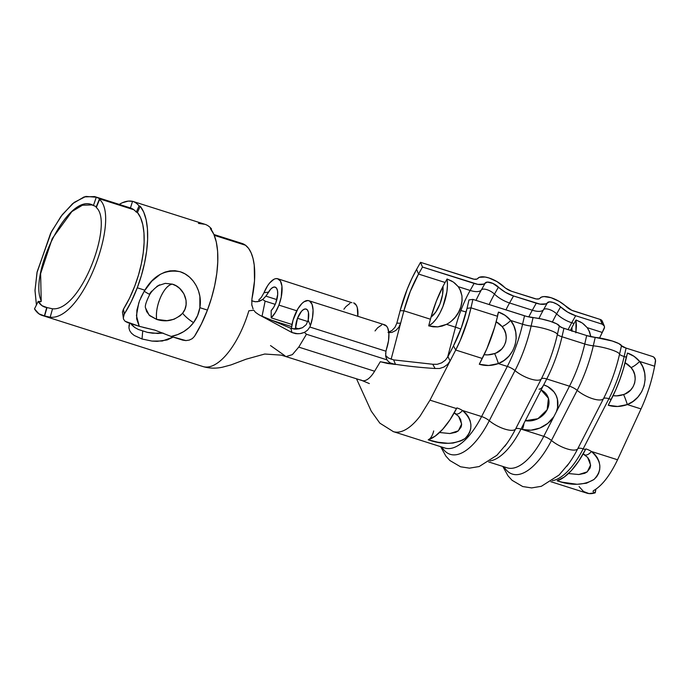 <?xml version="1.0" encoding="UTF-8"?>
<svg xmlns="http://www.w3.org/2000/svg" width="690" height="690" viewBox="0 0 690 690"><rect width="100%" height="100%" fill="white"/><g stroke="black" fill="none" stroke-linecap="round" stroke-linejoin="round"><path stroke-width="1.03" d="M133.705 201.653L132.566 201.29A71.579 29.843 -72.4 0 1 139.07 205.905L136.301 212.123L137.439 212.486A64.575 26.919 107.6 0 1 134.783 286.022L138.5 275.017L141.346 263.839L143.244 252.859L144.132 242.431L143.969 232.892L142.77 224.543L140.57 217.669L137.439 212.486L140.208 206.267L139.07 205.905L136.301 212.123A64.575 26.919 107.6 0 0 130.436 207.966L132.566 201.29L130.436 207.966A64.575 26.919 107.6 0 1 136.301 212.123L137.439 212.486L140.208 206.267L143.675 212.011L146.116 219.636L147.444 228.882L147.617 239.456L146.642 251.022L144.538 263.192L141.381 275.577L137.267 287.782L131.229 301.685L124.278 314.097L123.475 309.129L122.441 311.949L123.536 319.194L125.08 321.255L127.667 322.627L139.19 326.292L154.871 330.13L171.129 336.444C180.47 334.572 187.947 329.967 193.562 322.627L189.112 327.56L183.747 331.588L177.709 334.564L171.129 336.444L185.886 340.593L189.267 340.092L192.268 338.643L194.442 336.401A71.579 29.843 -72.4 0 0 207.431 310.086L199.859 307.68L197.59 315.537L193.562 322.627A11.385 2.579 -141.8 0 1 182.617 313.217C175.182 320.453 166.532 322.515 156.665 319.41C155.845 312.768 157.156 305.351 160.606 297.166C164.289 289.248 168.188 284.91 172.302 284.133L176.217 285.884L179.762 288.506L183.902 293.828L186.041 300.297L186.084 304.868L184.929 309.275L182.617 313.217L180.176 315.744L174.018 319.254L166.971 320.66L156.665 319.41A21.89 9.125 107.6 0 1 160.606 297.166A21.89 9.125 107.6 0 1 172.302 284.133L165.281 283.357L172.302 284.133C183.506 286.98 190.992 303.212 182.617 313.217A11.385 2.579 38.2 0 0 193.562 322.627C196.84 318.159 198.936 313.174 199.859 307.68C202.67 292.845 193.856 275.914 180.133 271.722C165.522 269.065 153.758 275.224 144.84 290.188L144.175 291.266A11.385 0.466 32.7 0 0 149.799 294.38A11.385 0.466 -147.3 0 1 149.799 294.38A11.385 0.466 -147.3 0 1 144.175 291.266L151.817 281.14L160.304 274.31L165.005 272.102L169.982 270.86L175.044 270.713L180.133 271.722L184.954 273.835L189.388 277.001L193.183 281.002L196.262 285.703L198.504 290.878L199.867 296.389L199.859 307.68L207.431 310.086A71.579 29.843 -72.4 0 0 210.372 228.562L211.511 228.925A71.579 29.843 -72.4 0 0 204.999 224.319L203.861 223.957A71.579 29.843 -72.4 0 0 203.774 223.931L133.61 201.627A71.579 29.843 107.6 0 1 133.705 201.653L132.566 201.29A71.579 29.843 107.6 0 1 139.07 205.905L140.208 206.267A71.579 29.843 107.6 0 1 137.267 287.782L144.84 290.188L137.267 287.782A71.579 29.843 107.6 0 1 124.278 314.097L123.26 316.701L123.536 319.194L125.08 321.255L139.19 326.292L136.646 318.849L136.896 310.172L139.527 300.762L144.175 291.266L140.855 297.606M119.223 204.404A71.579 29.843 107.6 0 1 132.549 201.342L128.262 201.101L122.294 202.774L119.223 204.404M123.268 318.219L124.278 314.097L123.475 309.129L129.522 298.201L134.783 286.022A64.575 26.919 107.6 0 1 123.475 309.129L122.441 311.949L122.889 314.606M198.427 223.405L204.999 224.319A71.579 29.843 107.6 0 1 211.511 228.925L211.2 229.632L211.511 228.925L210.372 228.562L213.84 234.315L216.28 241.94L217.609 251.186L217.781 261.76L216.807 273.326L214.702 285.496L211.545 297.882L207.431 310.086L201.385 323.99L194.442 336.401L192.268 338.643L189.267 340.092L185.886 340.593L182.66 340.11L171.129 336.444L154.871 330.13L143.141 327.362M138.776 302.832L136.439 315.589L139.294 326.318M156.777 286.454L159.709 284.841M149.359 294.242L151.619 291.128M145.642 308.145L149.118 315.097L156.665 319.41L149.773 315.71L146.616 311.544L145.642 308.145C144.624 306.532 146.013 301.935 149.808 294.371C150.644 292.965 153.56 288.618 158.942 285.393L165.307 283.357M273.792 279.381L269.626 283.012L267.591 285.781L263.977 292.733L268.514 292.129A13.136 5.477 107.6 0 1 275.146 287.109A13.136 5.477 107.6 0 1 275.81 302.919L277.699 294.371L277.518 290.792L276.578 288.248L274.991 287.066L272.955 287.368L270.713 289.127L265.909 296.139L276.863 299.624L265.909 296.139L268.514 292.129L263.977 292.733L261.372 297.347L258.733 300.047L261.372 297.347L263.977 292.733A21.89 9.125 107.6 0 1 277.794 278.76A21.89 9.125 107.6 0 1 278.915 305.109L296.786 310.793L278.915 305.109L275.37 312.466L271.187 317.866L271.179 310.569L273.689 307.326L275.81 302.919A13.136 5.477 107.6 0 1 271.179 310.569L271.187 317.866L292.008 324.49L271.187 317.866A21.89 9.125 107.6 0 0 278.915 305.109L281.244 297.097L281.934 286.126L280.433 281.063L277.578 278.7L275.767 278.656M357.817 316.279A21.89 9.125 -72.4 0 0 353.651 302.876L356.411 305.403L357.291 307.662L357.817 316.279M298.028 333.805L291.999 332.554L290.852 328.302L296.562 329.156L302.505 327.698L306.205 324.662L308.171 320.203L310.431 325.602L312.51 317.572L313.079 310.129L312.061 304.342L309.603 301.064L307.938 300.53L304.04 301.772L301.944 303.505L297.864 308.861L293.052 320.143L291.404 328.5A21.89 9.125 107.6 0 1 294.414 316.072A21.89 9.125 107.6 0 1 308.792 300.702A21.89 9.125 107.6 0 1 310.431 325.602L308.171 320.203L308.464 312.501L307.473 310.052L305.851 308.973L303.79 309.387L301.539 311.242L297.511 318.271L295.596 327.853L298.822 328.88L295.596 327.853A13.136 5.477 107.6 0 1 297.511 318.271L307.809 321.549L297.511 318.271A13.136 5.477 107.6 0 1 306.136 309.042A13.136 5.477 107.6 0 1 308.171 320.203L306.196 324.671M433.691 430.948A8.754 3.648 107.6 0 1 428.223 439.815C442.583 444.86 454.848 444.429 465.017 438.504C473.633 429.413 472.788 420.072 462.49 410.481A8.754 4.252 122.1 0 1 455.633 413.767A8.754 4.252 -57.9 0 0 462.49 410.481A29.161 24.581 151.7 0 0 456.884 407.902L456.53 408.584L429.982 400.148L450.147 360.879L447.948 356.67L453.485 345.88L455.719 350.028L460.394 340.118L468.105 318.797L470.977 307.826L467.044 308.37L461.334 327.75L453.485 345.88L455.719 350.028L450.147 360.879L447.534 364.415L443.86 367.071L439.539 368.503L435.097 368.495L432.751 364.26L393.636 359.895L395.534 364.475C391.817 364.156 388.979 362.621 387.021 359.87L306.455 334.253L387.021 359.87L385.667 355.919L385.952 351.219L309.845 327.026L310.431 325.602L309.845 327.026L385.952 351.219L386.642 348.657A21.89 9.125 -72.4 0 0 384.64 324.809L308.792 300.702M580.946 322.178L575.995 319.996L574.045 323.481L571.734 322.748L575.676 315.727L602.189 324.162L604.268 325.965L604.492 327.31L602.215 332.433L587.207 327.664L582.343 323.058L575.995 319.996L574.045 323.481L571.734 322.748A70.052 29.204 107.6 0 0 568.12 329.665A70.052 29.204 107.6 0 1 571.734 322.748L575.676 315.727A17.509 7.064 -150.7 0 1 560.599 306.86A8.754 3.536 -150.7 0 0 547.463 302.686L543.522 309.698L547.463 302.686A17.509 7.064 -150.7 0 1 536.259 303.203L513.507 295.967L509.565 302.979A70.052 29.204 107.6 0 0 505.951 309.896A70.052 29.204 107.6 0 1 509.565 302.979L532.326 310.215A17.509 7.064 29.3 0 0 543.522 309.698A78.807 32.853 107.6 0 0 538.959 318.487A78.807 32.853 107.6 0 1 543.522 309.698A8.754 3.536 -150.7 0 1 556.658 313.872A78.807 32.853 -72.4 0 0 552.405 322.023A78.807 32.853 -72.4 0 1 556.658 313.872A17.509 7.064 29.3 0 0 571.734 322.748A17.509 7.064 -150.7 0 1 556.658 313.872A8.754 3.536 29.3 0 0 543.522 309.698A17.509 7.064 -150.7 0 1 532.326 310.215A70.052 29.204 -72.4 0 0 528.807 316.926A70.052 29.204 -72.4 0 1 532.326 310.215L509.565 302.979A17.509 7.064 -150.7 0 1 494.489 294.113A78.807 32.853 -72.4 0 0 489.141 304.557A78.807 32.853 -72.4 0 1 494.489 294.113A17.509 7.064 29.3 0 0 509.565 302.979L513.507 295.967L505.399 292.301L492.919 283.443L487.356 282.081L483.681 284.099L477.885 284.366L422.487 267.03L418.545 274.051L416.605 269.35L411.697 278.872L407.255 289.084L400.131 310.69L403.9 310.793L410.231 291.585L418.545 274.051L445.093 282.486A70.052 29.204 -72.4 0 0 442.997 286.367C443.385 291.715 442.368 297.588 439.953 303.988C437.417 310.302 434.441 314.657 431.043 317.055A70.052 29.204 -72.4 0 0 430.448 319.228L428.697 325.87L432.483 323.231L436.287 318.901L439.858 313.174L442.945 306.446L446.887 291.836L447.465 284.961L447.051 279.002L445.093 282.486A70.052 29.204 -72.4 0 0 442.997 286.367L436.322 301.176L431.043 317.055A70.052 29.204 -72.4 0 0 430.448 319.228L403.9 310.793L400.631 323.187L396.845 323.162L400.131 310.69L403.9 310.793A70.052 29.204 107.6 0 1 418.545 274.051L416.605 269.35L420.546 262.338L422.487 267.03L420.546 262.338L474.047 279.209L476.945 279.071L479.36 277.302L485.156 277.035L488.951 277.966L497.059 281.632L505.632 288.196L511.566 291.275L536.216 298.968L539.114 298.839L541.529 297.071L544.056 296.571L551.12 297.726L559.228 301.401L571.708 310.25L600.248 319.461L602.189 324.162L575.676 315.727L567.568 312.061L557.115 304.255L553.061 302.427L549.525 301.849L545.85 303.859L540.054 304.126L513.507 295.967A17.509 7.064 -150.7 0 1 498.43 287.092L494.489 294.113A8.754 3.536 29.3 0 0 481.353 289.938A8.754 3.536 -150.7 0 1 494.489 294.113L498.43 287.092A8.754 3.536 -150.7 0 0 485.294 282.917A17.509 7.064 -150.7 0 1 474.09 283.435L470.157 290.456A70.052 29.204 -72.4 0 0 460.877 310.466A70.052 29.204 -72.4 0 0 455.512 327.198A17.509 1.898 14.8 0 1 460.851 329.07A17.509 1.898 -165.2 0 0 455.512 327.198L446.542 324.343L448.888 322.989C456.806 317.555 461.205 310.017 462.084 300.383L461.955 295.863L459.876 289.214M458.281 286.704L470.157 290.456A70.052 29.204 -72.4 0 0 460.877 310.466A17.509 2.096 20.8 0 0 466.181 311.966A17.509 2.096 -159.2 0 1 460.877 310.466A70.052 29.204 -72.4 0 0 455.512 327.198L447.56 357.368L455.512 327.198L446.542 324.343L449.259 322.739M452.002 281.184L447.051 279.002L445.093 282.486L418.545 274.051L422.487 267.03L474.09 283.435L470.157 290.456A17.509 7.064 29.3 0 0 481.353 289.938A78.807 32.853 107.6 0 0 476.005 300.383A78.807 32.853 107.6 0 1 481.353 289.938A17.509 7.064 -150.7 0 1 470.157 290.456L458.255 286.669L454.632 282.978M487.821 354.876L484.147 354.677A19.95 16.819 -28.3 0 0 494.627 353.547L487.821 354.876M496.283 352.866L494.627 353.547A8.754 0.819 70.2 0 1 498.361 363.587C515.232 357.317 521.709 334.227 510.686 320.453A8.754 2.268 140.2 0 1 502.087 326.577L504.33 329.967L505.77 333.796L506.27 337.876L505.718 341.99L504.131 345.828L501.613 349.123L496.283 352.866M441.54 362.923L445.3 360.232L447.948 356.67L453.485 345.88A70.052 29.204 107.6 0 0 467.044 308.37L468.976 299.934L472.909 299.391L470.977 307.826A78.807 32.853 107.6 0 1 455.719 350.028L482.267 358.464L479.3 364.242L486.942 348.554L494.652 327.233L497.525 316.27L470.977 307.826L467.044 308.37L468.976 299.934L472.909 299.391L524.512 315.796L522.58 324.231L510.686 320.453A8.754 2.268 -39.8 0 1 502.087 326.577A20.088 17.906 -97.8 0 0 496.162 321.799L502.087 326.577C509.988 334.84 505.994 350.322 494.627 353.547A8.754 0.819 -109.8 0 1 498.361 363.587L507.323 366.433L481.594 416.553L462.49 410.481L465.871 413.388L468.441 416.863L470.14 420.728L470.908 424.712L470.744 428.68L469.674 432.389L467.742 435.709L465.017 438.504L461.601 440.677L453.089 443.058L448.215 443.308L438.003 442.256L428.223 439.815L429.801 438.771M458.565 416.268L460.67 419.563L461.619 424.643L461.11 427.067L458.1 431.017L455.754 432.328L449.906 433.536L439.539 432.501L449.88 433.544L458.341 430.827L461.645 424.031L458.652 416.372L454.175 412.965M393.274 431.612A65.671 27.376 -72.4 0 0 420.158 415.984L429.982 400.148L420.158 415.984A65.671 27.376 107.6 0 1 393.335 431.63L444.947 448.034A65.671 27.376 -72.4 0 0 481.594 416.553L462.49 410.481A29.161 24.581 151.7 0 0 456.884 407.902L449.845 420.012L442.661 429.309L435.33 436.02L428.223 439.815A65.671 27.376 -72.4 0 0 456.53 408.584L429.982 400.148L450.147 360.879L455.719 350.028L482.267 358.464A78.807 32.853 -72.4 0 0 497.525 316.27L498.482 312.078L505.08 315.33L510.686 320.453L513.877 325.956L515.749 332.088L516.189 338.505L515.145 344.897L512.67 350.891L508.901 356.144L504.054 360.439L498.361 363.587L488.649 365.484L479.3 364.242A28.445 23.978 151.7 0 0 498.361 363.587L507.323 366.433A78.807 32.853 -72.4 0 0 522.58 324.231L510.686 320.453A28.635 25.53 82.2 0 0 498.482 312.078L497.619 314.899M455.633 413.767A8.754 4.252 122.1 0 1 455.081 413.293M394.99 327.31L396.845 323.162L400.131 310.69A78.807 32.853 107.6 0 1 416.605 269.35L420.546 262.338L472.15 278.743A8.754 3.536 -150.7 0 0 477.747 278.484A17.509 7.064 -150.7 0 1 504.028 286.833A8.754 3.536 -150.7 0 0 511.566 291.275L534.319 298.503A8.754 3.536 -150.7 0 0 539.925 298.244A17.509 7.064 -150.7 0 1 566.197 306.602A8.754 3.536 -150.7 0 0 573.735 311.035L600.248 319.461L602.189 324.162A4.381 3.562 -22.4 0 1 604.276 325.982A4.381 3.562 -22.4 0 1 604.104 328.707L599.584 337.979L602.215 332.433L587.207 327.664L583.576 323.972M442.997 286.367L442.532 294.777L439.953 303.988L435.821 311.992L431.043 317.055A70.052 29.204 -72.4 0 1 442.997 286.367M451.2 321.281L455.279 317.167L458.565 312.242L460.851 306.826L462.084 300.383M437.736 326.887L446.542 324.343L442.238 326.051L437.736 326.887L428.697 325.87L433.173 326.827L437.736 326.887M462.015 301.245L461.955 295.863L460.679 290.947L458.255 286.669L453.399 282.072L447.051 279.002C448.19 286.937 446.835 296.053 442.989 306.351C438.849 316.52 434.088 323.032 428.697 325.87L430.448 319.228L403.9 310.793L400.631 323.187L398.794 327.31L395.801 330.493L392.058 332.339L388.047 332.615M356.506 378.784L371.229 411.128L379.836 423.143L393.343 431.63A65.671 27.376 107.6 0 1 393.093 431.552M392.032 330.45L395.025 327.258L396.845 323.162L400.631 323.187L391.118 359.3L400.631 323.187L398.794 327.31L395.801 330.493L392.058 332.339L388.832 332.692M498.482 312.078L497.525 316.27L470.977 307.826L472.909 299.391L526.608 316.408L541.477 318.987L550.111 321.255L556.649 323.808L559.323 325.973A8.754 1.553 -167.1 0 0 563.928 328.328L586.681 335.564A8.754 1.553 -167.1 0 0 595.22 337.384L593.288 345.811A83.188 34.673 107.6 0 1 577.185 390.359A17.509 5.951 27.2 0 0 603.457 398.708A8.754 2.976 -152.8 0 1 608.908 398.725L611.211 399.458A78.807 32.853 -72.4 0 0 626.468 357.256L624.165 356.523L626.097 348.088L652.611 356.523L653.956 357.273L655.5 360.085L654.638 366.218L639.63 361.439L642.83 366.951L644.702 373.083L645.133 379.5L644.098 385.891L641.614 391.877L637.853 397.138L632.997 401.433L627.314 404.573L641.019 408.929C647.16 395.629 651.696 381.389 654.638 366.218L639.63 361.439L634.032 356.316L627.426 353.073L626.468 357.256L624.165 356.523A8.754 1.553 12.9 0 1 619.56 354.168L621.492 345.733L626.097 348.088L624.165 356.523A78.807 32.853 107.6 0 1 608.908 398.725A8.754 2.976 27.2 0 0 603.457 398.708A83.188 34.673 -72.4 0 0 619.56 354.168L621.492 345.733A17.509 3.105 -167.1 0 0 595.22 337.384L612.28 341.015L618.818 343.568L621.492 345.733A8.754 1.553 -167.1 0 0 626.097 348.088L652.611 356.523A4.381 3.907 -97.8 0 1 655.483 361.741L654.638 366.218C651.696 381.389 647.16 395.629 641.019 408.929L617.55 459.773L591.434 451.467A29.161 24.581 151.7 0 0 585.836 448.888L585.482 449.578L583.171 448.845A8.754 2.976 27.2 0 0 577.72 448.828L603.457 398.708A83.188 34.673 -72.4 0 0 619.56 354.168A17.509 3.105 -167.1 0 0 593.288 345.811A8.754 1.553 12.9 0 1 584.749 344L561.996 336.763A8.754 1.553 12.9 0 1 557.391 334.409L559.323 325.973L562.1 327.69L586.681 335.564L595.22 337.384L593.288 345.811A17.509 3.105 12.9 0 1 619.56 354.168A8.754 1.553 -167.1 0 0 624.165 356.523A78.807 32.853 107.6 0 1 608.908 398.725L583.171 448.845A65.671 27.376 107.6 0 1 553.501 480.456M533.051 317.616L531.119 326.051A8.754 1.553 12.9 0 1 522.58 324.231L524.512 315.796A8.754 1.553 -167.1 0 0 533.051 317.616L531.119 326.051A17.509 3.105 12.9 0 1 557.391 334.409L559.323 325.973A17.509 3.105 -167.1 0 0 533.051 317.616M563.928 328.328L561.996 336.763A78.807 32.853 107.6 0 1 546.739 378.965A8.754 2.976 27.2 0 0 541.288 378.948A83.188 34.673 -72.4 0 0 557.391 334.409A17.509 3.105 -167.1 0 0 531.119 326.051A83.188 34.673 107.6 0 1 515.016 370.59A8.754 2.976 27.2 0 0 507.323 366.433A78.807 32.853 -72.4 0 0 522.58 324.231A8.754 1.553 -167.1 0 0 531.119 326.051A83.188 34.673 107.6 0 1 515.016 370.59A17.509 5.951 27.2 0 0 541.288 378.948A83.188 34.673 -72.4 0 0 557.391 334.409A8.754 1.553 -167.1 0 0 561.996 336.763L563.928 328.328M515.016 370.59L489.279 420.71A8.754 2.976 27.2 0 0 481.594 416.553L507.323 366.433A8.754 2.976 -152.8 0 1 515.016 370.59L489.279 420.71A17.509 5.951 27.2 0 0 515.551 429.068L541.288 378.948A17.509 5.951 -152.8 0 1 515.016 370.59M444.438 447.862A65.671 27.376 -72.4 0 0 481.594 416.553A8.754 2.976 -152.8 0 1 489.279 420.71A17.509 5.951 -152.8 0 0 515.551 429.068A70.052 29.204 -72.4 0 1 504.692 446.456A70.052 29.204 -72.4 0 0 515.551 429.068A8.754 2.976 -152.8 0 1 521.002 429.085L546.739 378.965L521.002 429.085A8.754 2.976 27.2 0 0 515.551 429.068L541.288 378.948A8.754 2.976 -152.8 0 1 546.739 378.965L569.491 386.193L556.407 411.689A26.444 22.287 151.7 0 0 543.703 384.873L542.573 386.745M489.279 420.71A70.052 29.204 107.6 0 1 441.824 447.042A70.052 29.204 107.6 0 0 489.279 420.71M490.098 460.937A65.671 27.376 107.6 0 0 520.985 429.12L522.304 429.49A8.754 3.476 -75.7 0 0 523.969 423.306A8.754 3.476 104.3 0 1 522.304 429.49L520.985 429.12A65.671 27.376 107.6 0 0 521.002 429.085A65.671 27.376 107.6 0 1 520.985 429.12A65.671 27.376 107.6 0 1 491.323 460.696M481.353 289.938L485.294 282.917L481.353 289.938M586.681 335.564L584.749 344L561.996 336.763A78.807 32.853 107.6 0 1 546.739 378.965L569.491 386.193A78.807 32.853 -72.4 0 0 584.749 344L586.681 335.564M488.649 461.929L507.116 467.794A65.671 27.376 -72.4 0 0 543.763 436.313L522.304 429.49A26.444 22.287 151.7 0 0 553.794 416.769L556.407 411.689L557.572 407.488L557.399 399.165L556.062 395.327L553.949 391.868L547.662 386.555L543.703 384.873A8.754 3.648 107.6 0 1 539.045 389.126M541.107 389.936A18.552 15.637 -28.3 0 1 547.144 409.748A18.552 15.637 -28.3 0 1 525.306 420.702L537.924 418.709L547.144 409.748L548.421 398.268L541.107 389.936M536.259 303.203L532.326 310.215L536.259 303.203M522.304 429.49L530.972 430.189L539.804 428.085L547.731 423.419L553.794 416.769L543.763 436.313L522.304 429.49M577.185 390.359A8.754 2.976 27.2 0 0 569.491 386.193A78.807 32.853 -72.4 0 0 584.749 344A8.754 1.553 -167.1 0 0 593.288 345.811A83.188 34.673 107.6 0 1 577.185 390.359L551.448 440.479A8.754 2.976 27.2 0 0 543.763 436.313L569.491 386.193A8.754 2.976 -152.8 0 1 577.185 390.359L551.448 440.479A17.509 5.951 27.2 0 0 577.72 448.828L603.457 398.708A17.509 5.951 -152.8 0 1 577.185 390.359M506.607 467.622A65.671 27.376 -72.4 0 0 543.763 436.313A8.754 2.976 -152.8 0 1 551.448 440.479A70.052 29.204 107.6 0 1 503.993 466.811A70.052 29.204 107.6 0 0 551.448 440.479A17.509 5.951 -152.8 0 0 577.72 448.828A8.754 2.976 -152.8 0 1 583.171 448.845L608.908 398.725L611.211 399.458L608.244 405.237L617.602 406.47L627.314 404.573L641.019 408.929L617.55 459.773L591.434 451.467L594.815 454.382L597.393 457.858L599.084 461.714L599.852 465.707L599.688 469.666L598.618 473.383L596.686 476.704L593.961 479.498L586.517 483.198L577.168 484.294L561.936 482.155L557.166 480.801L558.753 479.757M566.861 466.216A70.052 29.204 -72.4 0 0 577.72 448.828A70.052 29.204 -72.4 0 1 566.861 466.216M560.599 306.86L556.658 313.872L560.599 306.86M571.993 331.347L571.95 327.362L570.423 330.389A70.052 29.204 -72.4 0 1 571.95 327.362A70.052 29.204 -72.4 0 1 574.045 323.481A70.052 29.204 -72.4 0 0 571.95 327.362L572.019 330.898M616.765 395.87L613.1 395.663A19.95 16.819 -28.3 0 0 623.579 394.533L616.765 395.87M625.235 393.852L623.579 394.533A8.754 0.819 70.2 0 1 627.314 404.573A8.754 0.819 -109.8 0 0 623.579 394.533C634.938 391.316 638.94 375.834 631.031 367.572L633.282 370.953L634.722 374.782L635.214 378.87L634.671 382.976L633.075 386.814L630.565 390.117L625.235 393.852M625.114 362.785L631.031 367.572A8.754 2.268 -39.8 0 0 639.63 361.439A8.754 2.268 140.2 0 1 631.031 367.572A20.088 17.906 -97.8 0 0 625.114 362.785M568.922 473.582L578.832 474.53L587.285 471.822L590.588 465.026L587.604 457.366L589.614 460.558L590.571 465.638L590.053 468.061L587.043 472.003L584.697 473.323L578.858 474.53L568.922 473.582M557.166 480.801C571.536 485.855 583.8 485.415 593.961 479.498C602.577 470.408 601.74 461.067 591.434 451.467A29.161 24.581 151.7 0 0 585.836 448.888L578.798 460.998L571.605 470.304L564.282 477.014L557.166 480.801A65.671 27.376 -72.4 0 0 585.482 449.578L583.171 448.845A65.671 27.376 107.6 0 1 552.267 480.706M627.426 353.073A28.635 25.53 82.2 0 1 639.63 361.439C650.653 375.222 644.175 398.311 627.314 404.573A28.445 23.978 151.7 0 1 608.244 405.237L615.894 389.548L620.051 379.06L623.596 368.227L626.572 355.893M593.046 491.72L593.305 490.763C601.827 486.027 609.908 475.695 617.55 459.773C609.908 475.695 601.827 486.027 593.305 490.763M550.818 481.689L586.759 493.117A65.671 27.376 -72.4 0 0 595.254 492.807L593.831 492.255M602.551 322.61L602.327 321.264L600.248 319.461A4.381 3.562 157.6 0 1 602.336 321.281L604.276 325.982M588.812 330.182L590.899 336.849L589.631 331.942L587.233 327.707M575.84 332.83L576.417 325.956L575.995 319.996L575.934 332.149M584.585 454.762A8.754 4.252 -57.9 0 0 591.434 451.467A8.754 4.252 122.1 0 1 584.585 454.762A8.754 4.252 122.1 0 1 584.033 454.287M100.283 199.082L99.558 199.548L100.343 199.082A4.381 0.526 -159.2 0 1 101.844 199.505A4.381 0.526 -159.2 0 0 100.343 199.082L133.826 209.743L100.283 199.082L99.412 199.065L99.558 199.548C120.672 216.962 82.878 320.79 50.18 317.219L44.393 315.891A64.575 26.919 107.6 0 1 42.116 315.416L202.92 366.537A64.575 26.919 -72.4 0 0 226.734 354.341A64.575 26.919 -72.4 0 0 241.811 329.656A64.575 26.919 -72.4 0 0 248.866 310.776L253.834 310.25L255.472 312.329L258.741 314.623L291.999 332.554L258.741 314.623L255.472 312.329L253.834 310.25L248.866 310.776A64.575 26.919 107.6 0 1 241.811 329.656A64.575 26.919 107.6 0 1 226.734 354.341A64.575 26.919 107.6 0 1 202.886 366.528C209.191 368.417 215.677 368.641 222.378 367.218L231.081 364.889L246.02 359.223L264.744 354.022L281.348 355.152L362.112 380.561A25.03 10.436 -72.4 0 0 374.601 371.229L380.294 361.724L387.737 363.509L395.534 364.475L380.294 361.724C397.854 365.062 416.122 367.322 435.097 368.495C416.122 367.322 397.854 365.062 380.294 361.724L374.601 371.229A25.03 10.436 107.6 0 1 362.388 380.639A25.03 10.436 107.6 0 1 360.87 379.94M385.65 355.54L388.436 358.05M385.624 355.514L388.461 358.067L393.636 359.895L432.785 364.26M445.3 360.232L447.948 356.67L450.147 360.879L447.534 364.415L443.86 367.071L439.539 368.503L435.097 368.495L432.751 364.26L437.227 364.303L441.635 362.871M375.032 330.941L377.663 327.75L381.717 324.947M383.58 324.628L386.659 326.223L387.763 328.078L388.901 333.572L388.513 340.774L385.952 351.219M285.013 355.824L270.514 345.569M374.601 371.229L298.753 347.113L374.601 371.229M393.636 359.895L395.534 364.475L390.523 363.044M306.455 334.253L298.753 347.113L306.455 334.253L304.419 332.382L306.455 334.253M302.505 327.698L299.193 328.802L294.872 329.156L290.852 328.302L261.889 316.123L290.852 328.302L291.999 332.554L295.872 333.684L300.185 333.624L304.419 332.382L307.585 330.156L309.845 327.026L307.585 330.156L304.419 332.382L301.288 333.417M295.596 327.853L294.294 329.104L295.596 327.853M271.748 320.289L291.646 326.612L271.748 320.289M275.224 304.35L265.124 301.142L262.053 316.184L265.124 301.142L262.683 299.52L257.758 301.685L255.041 301.728L251.652 300.771L255.386 301.763L259.25 301.349L262.683 299.52L265.124 301.142L275.224 304.35M343.905 309.206L345.923 306.602L350.011 303.307M351.935 302.72L277.794 278.76M286.385 356.471L292.379 354.626L298.753 347.113M213.926 234.505L242.043 243.449A64.575 26.919 -72.4 0 1 244.976 244.864A9.194 3.83 107.6 0 1 245.019 244.89L214.167 235.092L245.019 244.89A9.194 3.83 -72.4 0 0 244.976 244.864L214.159 235.074L244.976 244.864L241.284 243.234M101.671 199.445L133.489 209.501L101.689 199.393A4.381 0.526 -159.2 0 1 99.877 198.755L133.325 209.389L99.877 198.755A4.381 0.526 -159.2 0 0 101.689 199.393L101.671 199.445M42.116 315.416A64.575 26.919 107.6 0 1 34.5 308.887L38.183 301.427L41.219 301.435L40.624 273.611L52.233 238.576L71.898 211.563L82.403 205.241L91.917 204.913L96.695 206.853L93.435 205.499L96.29 197.237L99.74 198.703L96.29 197.237L85.879 196.417L74.166 202.412L62.307 214.642L51.491 231.59L37.165 271.722L35 290.283L36.423 304.989L35 290.663L36.993 272.61L50.62 233.28L61.022 216.332L72.554 203.714L84.102 196.909L94.573 196.572L96.29 197.237L93.435 205.499C68.75 190.259 28.609 274.292 41.193 300.771L40.719 301.797L38.183 301.427L34.5 308.887L38.907 313.812L44.393 315.891L46.739 307.481A55.821 23.27 107.6 0 1 44.764 307.067A55.821 23.27 107.6 0 1 38.183 301.427L41.995 305.679L46.998 307.559L44.393 315.891L46.998 307.559L44.617 315.96L50.18 317.219C82.878 320.79 120.672 216.962 99.558 199.548L96.264 207.5C114.014 222.292 81.239 311.535 52.535 308.801L50.18 317.219L52.535 308.801C81.239 311.535 114.014 222.292 96.264 207.5L96.16 207.086M245.519 245.252L214.262 235.316L245.519 245.252A9.194 3.83 -72.4 0 0 245.485 245.226L214.254 235.299L245.485 245.226A9.194 3.83 -72.4 0 1 245.519 245.252A64.575 26.919 -72.4 0 1 251.954 298.761L254.515 280.856L254.231 265.098L253.032 258.465L251.143 252.868L248.624 248.426L245.519 245.252M253.066 308.879L251.79 304.738L251.936 298.813M173.173 337.091L167.178 339.937L157.156 341.36L151.929 341.076L142.028 338.997L134.196 335.444L131.471 333.21L129.686 330.648L128.927 327.802L129.651 323.256M96.108 207.216L99.558 199.548M47.067 307.585L52.535 308.801M132.092 325.257L130.85 323.636L134.817 327.534L132.092 325.257M138.414 329.501L147.505 332.39L152.654 333.21L163.099 333.063L157.907 333.477L147.505 332.39L138.414 329.501L134.817 327.534M214.228 235.23L245.33 245.114L214.228 235.23M101.844 199.505L133.644 209.613L101.844 199.505M245.174 245.002L214.193 235.161L245.174 245.002M41.193 300.771L40.719 301.797M173.164 337.091L162.305 341.015L151.929 341.076L142.028 338.997L142.701 331.131L142.028 338.997L134.196 335.444L131.471 333.21M128.944 326.275L129.22 324.654M252.005 305.843L251.755 304.549M265.909 296.139L262.683 299.52M388.358 332.278L392.067 330.424M387.021 359.87L385.788 356.73L385.676 353.004M595.099 492.755L595.918 489.175L595.254 492.807L588.975 493.583L583.499 491.478L579.082 486.588M506.9 443.472L496.921 455.253L479.171 466.543L469.467 468.148L460.558 466.785L449.889 460.532L445.826 456.047L440.651 446.672M569.069 463.232L559.09 475.013L541.34 486.303L531.636 487.916L522.727 486.545L512.058 480.292L507.995 475.815L502.82 466.431M583.128 453.951L587.604 457.366M362.121 380.578L369.34 383.562M130.436 207.966L94.573 196.564M99.36 199.134L96.117 207.19"/></g></svg>
